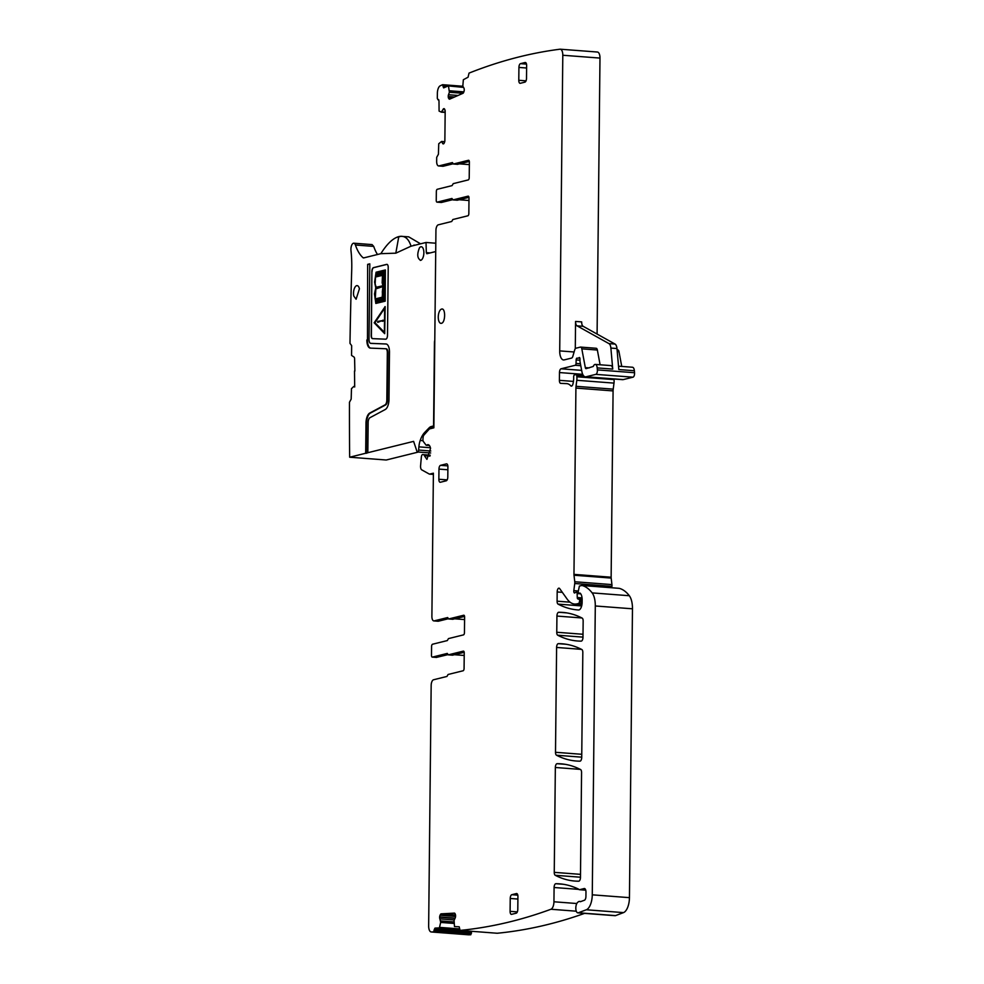 <?xml version="1.0" encoding="UTF-8"?>
<svg xmlns="http://www.w3.org/2000/svg" width="984" height="984" viewBox="0 0 984 984"><rect width="100%" height="100%" fill="white"/><g stroke="black" fill="none" stroke-linecap="round" stroke-linejoin="round"><path stroke-width="1.48" d="M468.273 934.788A6.826 3.05 -85.6 0 0 468.384 934.8L431.213 931.959A6.826 3.05 -85.6 0 1 428.655 925.919L431.164 685.43A5.117 2.288 94.4 0 1 431.201 684.704A5.117 2.288 94.4 0 1 433.538 679.772L446.933 676.451L448.101 674.483L463.132 670.756A2.054 0.91 94.4 0 0 464.079 668.493L464.239 652.921A2.054 0.91 -85.6 0 0 463.476 651.113A2.054 0.91 -85.6 0 0 463.341 651.125L448.298 654.852L447.265 653.425L432.394 657.103A2.054 0.91 94.4 0 1 432.259 657.115A2.054 0.91 94.4 0 1 431.484 655.295L431.582 646.5A2.054 0.91 -85.6 0 1 432.517 644.237L447.314 640.572L448.47 638.604L463.513 634.877A2.054 0.91 94.4 0 0 464.448 632.614L464.62 617.042A2.054 0.91 -85.6 0 0 463.845 615.234A2.054 0.91 -85.6 0 0 463.71 615.246L448.679 618.961L447.646 617.546L434.153 620.879A5.117 2.288 -85.6 0 1 433.809 620.904A5.117 2.288 -85.6 0 1 431.914 617.079A5.117 2.288 -85.6 0 1 431.89 616.365L433.391 473.181L429.627 474.116A2.054 0.91 94.4 0 1 429.491 474.128A2.054 0.91 94.4 0 1 429.307 474.067L421.73 469.848A4.096 1.833 -85.6 0 1 420.586 465.617L421.349 457.08A2.731 1.218 -85.6 0 1 422.763 454.522A2.731 1.218 -85.6 0 1 422.812 454.522L423.723 454.669A2.054 0.91 -85.6 0 1 424.387 455.69L426.908 459.38L430.549 448.36A7.38 3.296 -85.6 0 0 428.028 444.67A7.38 3.296 -85.6 0 0 426.724 445.137A2.054 0.91 -85.6 0 1 426.367 445.272A2.054 0.91 -85.6 0 1 425.974 445.014L423.428 441.595A2.731 1.218 -85.6 0 1 422.96 439.048L423.108 437.363A2.731 1.218 -85.6 0 1 423.883 435.137L429.405 428.926L433.87 427.819L435.937 230.465A5.117 2.288 94.4 0 1 435.961 229.739A5.117 2.288 94.4 0 1 438.298 224.819L451.705 221.498L452.861 219.518L467.892 215.791A2.054 0.91 94.4 0 0 468.839 213.54L468.999 197.968A2.054 0.91 -85.6 0 0 468.236 196.148A2.054 0.91 -85.6 0 0 468.101 196.16L453.071 199.887L451.939 198.473L437.154 202.138A2.054 0.91 94.4 0 1 437.019 202.15A2.054 0.91 94.4 0 1 436.244 200.342L436.342 191.536A2.054 0.91 -85.6 0 1 437.29 189.272L452.074 185.619L453.243 183.639L468.273 179.912A2.054 0.91 94.4 0 0 469.22 177.649L469.38 162.077A2.054 0.91 -85.6 0 0 468.618 160.269A2.054 0.91 -85.6 0 0 468.482 160.281L453.439 164.008L452.406 162.581L438.913 165.915A5.117 2.288 -85.6 0 1 438.581 165.939A5.117 2.288 -85.6 0 1 436.675 162.126A5.117 2.288 -85.6 0 1 436.662 161.413L436.699 157.354L438.421 154.217L438.741 143.762L441.57 141.45L442.603 143.381A2.386 1.07 -85.6 0 0 443.194 143.898A2.386 1.07 -85.6 0 0 443.353 143.885L443.464 143.861A2.386 1.07 -85.6 0 0 444.239 142.975L444.534 142.262A2.386 1.07 -85.6 0 0 444.866 140.503L445.174 111.327A2.386 1.07 -85.6 0 0 444.879 109.728L442.96 109.556L441.349 112.139L439.085 111.094L438.987 100.737L437.314 98.449L437.376 93.222A6.826 3.05 -85.6 0 1 440.192 85.817L442.579 84.698L443.636 87.883L448.273 85.903L463.501 87.391M468.384 934.8A6.826 3.05 -85.6 0 0 468.507 934.8L431.336 931.971A6.826 3.05 -85.6 0 1 431.213 931.959M597.091 334.068L599.982 58.081A6.826 3.05 -85.6 0 0 597.411 52.029A6.826 3.05 -85.6 0 0 597.14 52.041M621.74 366.429L618.985 351.682A3.419 1.525 -85.6 0 0 617.817 349.923A3.419 1.525 -85.6 0 0 617.583 349.947M579.896 358.188L578.408 358.078A3.419 1.525 -85.6 0 0 578.973 357.709A1.71 0.763 -85.6 0 1 579.355 357.524A1.71 0.763 -85.6 0 1 579.994 359.037L579.982 361.067A1.71 0.763 -85.6 0 0 580.031 361.694L581.876 371.558A10.246 4.576 -85.6 0 0 585.406 376.835L622.577 379.664A10.246 4.576 -85.6 0 0 623.253 379.603L632.995 377.192A3.419 1.525 -85.6 0 0 634.545 372.727L634.36 370.734A5.117 2.288 -85.6 0 0 632.478 367.241L618.53 366.183M611.728 587.755L611.913 586.341A3.432 1.525 -85.6 0 0 611.925 584.594L611.175 578.075A3.419 1.525 -85.6 0 1 611.138 577.214L613.081 390.919A6.839 3.05 -85.6 0 1 613.216 389.147L613.991 383.108A6.863 3.063 -85.6 0 0 614.028 379.603L613.954 379.012M580.585 901.639L580.031 901.59A6.826 3.05 -85.6 0 0 579.478 901.442A6.826 3.05 -85.6 0 0 578.149 901.984A6.826 3.05 -85.6 0 1 577.854 902.205A5.461 2.435 -85.6 0 0 575.812 908.146A5.461 2.435 -85.6 0 0 577.866 912.857L615.037 915.686A5.461 2.435 -85.6 0 0 615.541 915.612L623.499 912.611A13.653 6.088 -85.6 0 0 629.452 897.654L632.466 608.801A17.072 7.614 -85.6 0 0 629.317 595.726A65.042 29.016 -85.6 0 0 619.207 588.334A3.419 1.525 -85.6 0 0 619.084 588.321A3.419 1.525 -85.6 0 0 618.973 588.321M454.497 913.127L454.374 913.127A2.386 1.07 -85.6 0 1 454.436 913.127A2.386 1.07 -85.6 0 1 455.1 913.779L455.358 914.407A2.386 1.07 -85.6 0 1 455.58 916.079L455.567 916.313A2.386 1.07 -85.6 0 1 455.174 918.023L454.067 920.409L454.485 926.571L459.208 926.78L460.045 930.409L497.215 933.25A1639.393 731.432 -85.6 0 0 584.619 913.361M471.742 931.307L471.471 932.352L434.288 929.523L433.624 931.934L431.336 931.971M468.507 934.8L470.795 934.763L471.471 932.352M464.202 652.294L452.566 655.172L448.298 654.852M447.917 654.643L436.392 657.41M464.596 619.576L454.805 618.825M437.757 621.15A5.117 2.288 -85.6 0 0 438.077 621.236A5.117 2.288 -85.6 0 0 438.421 621.199L434.153 620.879M448.286 618.751L438.421 621.199M464.571 616.414L452.763 619.28M470.795 934.763L433.624 931.934M459.774 930.015L434.977 928.121L434.288 929.523M459.663 929.425L439.393 927.875L440.684 922.316L439.873 918.871A2.386 1.07 -85.6 0 1 439.639 917.199L439.651 916.965A2.386 1.07 -85.6 0 1 440.057 915.268L440.377 914.603A2.386 1.07 -85.6 0 1 441.164 913.853L454.374 913.127M434.977 928.121L439.393 927.875M459.676 928.921L439.713 927.395M460.045 930.409A1639.393 731.432 -85.6 0 0 550.954 909.253A6.826 3.05 -85.6 0 0 553.943 901.774L554.09 887.506A3.419 1.525 -85.6 0 1 555.837 883.718A248.767 110.983 -85.6 0 1 559.515 883.853A248.767 110.983 -85.6 0 1 578.371 889.056A6.826 3.05 -85.6 0 1 578.887 889.438A3.419 1.525 -85.6 0 0 579.416 889.696A3.419 1.525 -85.6 0 0 579.638 889.671L584.164 888.552A4.096 1.833 -85.6 0 1 584.434 888.527A4.096 1.833 -85.6 0 1 585.972 892.156L585.923 896.486A3.419 1.525 -85.6 0 1 584.434 900.237L580.609 901.627A3.419 1.525 -85.6 0 1 580.302 901.676A3.419 1.525 -85.6 0 1 580.031 901.59M577.866 912.857A5.461 2.435 -85.6 0 0 578.371 912.771L586.329 909.769A13.653 6.088 -85.6 0 0 592.27 894.825L595.295 605.972A17.072 7.614 -85.6 0 0 592.147 592.897A65.042 29.016 -85.6 0 0 582.036 585.505A3.419 1.525 -85.6 0 0 581.913 585.48A3.419 1.525 -85.6 0 0 581.692 585.505L579.404 586.07L578.272 591.322A1.71 0.763 -85.6 0 0 578.875 593.278A1.71 0.763 -85.6 0 0 578.986 593.266L579.76 593.069A1.71 0.763 -85.6 0 1 579.871 593.057A1.71 0.763 -85.6 0 1 580.08 593.143A8.192 3.653 -85.6 0 1 582.147 599.982L582.122 602.417A6.826 3.05 -85.6 0 1 578.543 609.982A239.173 106.715 -85.6 0 1 577.817 609.932A239.173 106.715 -85.6 0 1 558.088 604.127A3.419 1.525 -85.6 0 1 557.092 601.187L557.178 591.95A3.419 1.525 -85.6 0 1 558.555 588.26A3.419 1.525 -85.6 0 1 558.986 588.161A3.419 1.525 -85.6 0 1 559.675 588.616L567.091 599.022A37.564 16.753 -85.6 0 0 574.631 604.041A37.564 16.753 -85.6 0 0 577.091 603.832L579.035 603.352L579.674 600.843A1.71 0.763 -85.6 0 0 579.121 599.354L577.805 598.899A1.71 0.763 -85.6 0 1 577.264 597.546L577.141 593.573A1.71 0.763 -85.6 0 0 576.501 592.208A1.71 0.763 -85.6 0 0 576.39 592.22L575.542 592.429A3.419 1.525 -85.6 0 0 575.013 592.774A2.054 0.91 -85.6 0 1 574.558 592.995A2.054 0.91 -85.6 0 1 573.82 590.646L574.742 583.512A3.432 1.525 -85.6 0 0 574.754 581.753L574.004 575.234A3.419 1.525 -85.6 0 1 573.967 574.373L575.911 388.09A6.839 3.05 -85.6 0 1 576.034 386.306L576.808 380.279A6.863 3.063 -85.6 0 0 576.845 376.774L576.722 375.617A1.71 0.763 -85.6 0 0 576.095 374.535A1.71 0.763 -85.6 0 0 575.984 374.547L574.447 374.929A1.71 0.763 -85.6 0 0 573.66 377.007A11.008 4.908 -85.6 0 1 572.885 384.178A3.419 1.525 -85.6 0 1 571.335 386.122A3.419 1.525 -85.6 0 1 570.769 385.814A23.973 10.701 -85.6 0 0 566.772 383.625A23.973 10.701 -85.6 0 0 566.612 383.612L560.708 383.366A3.419 1.525 -85.6 0 0 560.708 383.366A3.419 1.525 -85.6 0 1 559.404 380.341L559.478 372.555A3.419 1.525 -85.6 0 1 561.052 368.791L575.259 365.273A1.71 0.763 -85.6 0 0 576.046 363.453L576.157 359.923A1.71 0.763 -85.6 0 1 577.054 358.09A1.71 0.763 -85.6 0 1 577.214 358.151A3.419 1.525 -85.6 0 0 577.534 358.25A3.419 1.525 -85.6 0 0 577.768 358.238L578.408 358.078M585.406 376.835A10.246 4.576 -85.6 0 0 586.07 376.774L595.824 374.363A3.419 1.525 -85.6 0 0 597.374 369.898L597.19 367.905A5.117 2.288 -85.6 0 0 595.308 364.412A5.117 2.288 -85.6 0 0 593.266 366.454L586.157 368.643A2.054 0.91 -85.6 0 1 586.021 368.656A2.054 0.91 -85.6 0 1 585.32 367.61L581.815 348.853A3.419 1.525 -85.6 0 0 580.634 347.094A3.419 1.525 -85.6 0 0 580.412 347.106L575.96 348.213A3.419 1.525 -85.6 0 0 574.668 350.046L572.86 356.257A3.419 1.525 -85.6 0 1 571.556 358.09L564.226 359.898A10.246 4.576 -85.6 0 1 563.549 359.959A10.246 4.576 -85.6 0 1 559.712 350.894L562.799 55.252A6.826 3.05 -85.6 0 0 560.24 49.2A6.826 3.05 -85.6 0 0 559.957 49.212A1639.393 731.432 -85.6 0 0 469.024 73.111L468.077 77.195L463.353 79.729L462.812 86.125L463.87 87.982A2.386 1.07 -85.6 0 1 464.227 89.495L464.239 89.728A2.386 1.07 -85.6 0 1 463.968 91.524L463.698 92.287A2.386 1.07 -85.6 0 1 462.96 93.308L449.393 92.262L448.507 94.735A2.386 1.07 -85.6 0 0 448.237 96.518L448.249 96.752A2.386 1.07 -85.6 0 0 448.606 98.265L448.925 98.781A2.386 1.07 -85.6 0 0 449.454 99.175A2.386 1.07 -85.6 0 0 449.7 99.126L462.96 93.308M575.283 348.73L575.566 321.436L581.667 321.903A5.117 2.288 -85.6 0 0 583.131 326.294L615.062 344.068A6.826 3.05 -85.6 0 1 616.968 348.545L618.825 369.553L634.36 370.734M616.968 348.545L610.88 348.078L612.737 369.086A5.117 2.288 -85.6 0 0 610.855 365.593L595.308 364.412M600.105 364.781L597.362 350.033A3.419 1.525 -85.6 0 0 596.181 348.274A3.419 1.525 -85.6 0 0 595.96 348.299M449.393 92.262L448.519 86.248M463.304 87.059L448.347 85.928M462.824 86.26L442.665 84.722M444.879 109.728L444.583 109.15A2.386 1.07 -85.6 0 0 443.993 108.634A2.386 1.07 -85.6 0 0 443.833 108.646L443.722 108.683A2.386 1.07 -85.6 0 0 442.96 109.556M469.356 164.611L459.565 163.873M442.517 166.185A5.117 2.288 -85.6 0 0 442.849 166.271A5.117 2.288 -85.6 0 0 443.181 166.247L438.913 165.915M453.058 163.799L443.181 166.247M469.343 161.45L457.535 164.316M452.677 199.678L441.422 202.47A2.054 0.91 94.4 0 1 441.287 202.483A2.054 0.91 94.4 0 1 441.152 202.446M457.154 200.195L453.071 199.887M468.962 197.329L457.339 200.207M581.569 772.501A3.419 1.525 -85.6 0 0 580.572 769.562A239.235 106.739 -85.6 0 0 561.003 763.83A239.235 106.739 -85.6 0 0 557.092 763.695A3.419 1.525 -85.6 0 0 555.345 767.483L554.25 872.353A3.419 1.525 -85.6 0 0 555.247 875.293A239.235 106.739 -85.6 0 0 574.902 881.061A239.235 106.739 -85.6 0 0 578.727 881.197A3.419 1.525 -85.6 0 0 580.474 877.408L581.569 772.501M581.827 649.514A239.235 106.739 -85.6 0 0 562.258 643.794A239.235 106.739 -85.6 0 0 558.346 643.659A3.419 1.525 -85.6 0 0 556.6 647.447L555.505 752.293A3.419 1.525 -85.6 0 0 556.501 755.245A239.235 106.739 -85.6 0 0 576.193 761.013A239.235 106.739 -85.6 0 0 579.982 761.161A3.419 1.525 -85.6 0 0 581.728 757.372L582.823 652.466A3.419 1.525 -85.6 0 0 581.827 649.514M511.803 894.702A3.419 1.525 -85.6 0 0 510.229 898.466L510.093 911.332A3.419 1.525 -85.6 0 0 511.373 914.357A3.419 1.525 -85.6 0 0 511.594 914.333L516.219 913.189A3.419 1.525 -85.6 0 0 517.793 909.425L517.928 896.559A3.419 1.525 -85.6 0 0 516.649 893.534A3.419 1.525 -85.6 0 0 516.428 893.558L511.803 894.702L517.793 895.157M524.927 82.139A3.419 1.525 -85.6 0 0 526.501 78.376L526.637 65.51A3.419 1.525 -85.6 0 0 525.345 62.496A3.419 1.525 -85.6 0 0 525.124 62.509L520.511 63.652A3.419 1.525 -85.6 0 0 518.925 67.429L518.789 80.282A3.419 1.525 -85.6 0 0 520.081 83.308A3.419 1.525 -85.6 0 0 520.302 83.296L524.927 82.139M582.983 637.337L583.155 621.039A3.419 1.525 -85.6 0 0 582.159 618.1A239.235 106.739 -85.6 0 0 562.639 612.405A239.235 106.739 -85.6 0 0 558.678 612.269A3.419 1.525 -85.6 0 0 556.932 616.058L556.76 632.257A3.419 1.525 -85.6 0 0 557.756 635.197A239.235 106.739 -85.6 0 0 577.448 640.978A239.235 106.739 -85.6 0 0 581.236 641.125A3.419 1.525 -85.6 0 0 582.983 637.337M441.57 309.087A7.171 3.198 -85.6 0 0 438.274 316.479A7.171 3.198 -85.6 0 0 440.943 323.355A7.171 3.198 -85.6 0 0 441.41 323.305C445.58 322.715 445.74 307.623 441.57 309.087L442.037 309.05M447.904 466.883A3.419 1.525 -85.6 0 0 446.625 463.858A3.419 1.525 -85.6 0 0 446.392 463.882L440.549 465.334A3.419 1.525 -85.6 0 0 438.962 469.097L438.864 479.257A3.419 1.525 -85.6 0 0 440.143 482.271A3.419 1.525 -85.6 0 0 440.365 482.258L446.219 480.807A3.419 1.525 -85.6 0 0 447.794 477.043L447.904 466.883M464.214 655.467L454.411 654.717M610.88 348.078A6.826 3.05 -85.6 0 0 608.961 343.613L577.042 325.839A5.117 2.288 -85.6 0 1 575.566 321.436M468.974 200.502L459.184 199.752M377.475 254.499A47.798 21.328 94.4 0 1 373.699 246.394L355.409 245.004A5.461 2.435 -85.6 0 0 353.797 243.208A5.461 2.435 -85.6 0 0 350.981 250.6A68.29 30.467 -85.6 0 1 351.706 270.44A2048.7 914.038 -85.6 0 0 351.153 289.284L350.931 297.451A2048.7 914.038 -85.6 0 0 349.984 343.354L351.657 345.642L351.559 355.409L353.883 356.971A2.386 1.07 94.4 0 1 354.609 359.037L354.867 371.066M354.498 371.042L354.695 386.983L353.773 386.466L351.472 388.655L351.177 399.11L349.455 402.272A2048.7 914.038 -85.6 0 0 349.664 457.216L386.232 460.008L418.397 452.037M373.699 246.394L372.075 244.598L353.797 243.208M370.722 348.127A9.225 4.108 -85.6 0 1 367.475 339.997L367.659 264.364L369.812 263.835L369.025 339.418A4.44 1.98 -85.6 0 0 370.685 343.342A4.44 1.98 -85.6 0 0 370.722 343.342L385.962 343.982A9.225 4.108 -85.6 0 1 386.023 343.982A9.225 4.108 -85.6 0 1 389.479 352.149L388.988 399.541A9.225 4.108 -85.6 0 1 385.273 409.492L369.935 417.708A4.44 1.98 -85.6 0 0 368.151 422.493L367.832 452.714L413.612 441.373L416.921 451.287A2.054 0.91 -85.6 0 0 417.536 451.976A2.054 0.91 -85.6 0 0 418.606 450.057L418.889 446.859A13.653 6.088 -85.6 0 1 420.193 440.488A21.857 9.754 -85.6 0 1 424.608 432.529L429.073 427.892A13.653 6.088 -85.6 0 1 431.189 426.552L433.575 425.961L434.448 342.444A3.419 1.525 -85.6 0 1 434.682 340.71L434.78 340.279M430.131 252.937L426.33 252.642L426.835 253.737L435.715 251.56M426.33 252.642L426.023 242.47L435.801 243.22M420.709 260.329A6.826 3.05 -85.6 0 0 423.76 254.45A6.826 3.05 -85.6 0 0 422.284 247.218A6.826 3.05 -85.6 0 0 421.3 246.75A6.826 3.05 -85.6 0 0 419.405 247.931C416.872 254.413 417.302 258.546 420.709 260.329L420.266 260.379M370.316 413.12L369.713 413.071A9.225 4.108 -85.6 0 0 365.999 423.034L365.679 453.255L366.294 453.304L366.601 423.083A9.225 4.108 -85.6 0 1 370.316 413.12L385.654 404.916A4.44 1.98 -85.6 0 0 387.438 400.119L387.93 352.727A4.44 1.98 -85.6 0 0 386.269 348.791A4.44 1.98 -85.6 0 0 386.232 348.791L385.691 348.754A4.44 1.98 -85.6 0 0 385.63 348.742L370.39 348.115A9.225 4.108 -85.6 0 1 370.328 348.115A9.225 4.108 -85.6 0 1 366.872 339.947M369.713 413.071L385.039 404.867A4.44 1.98 -85.6 0 0 386.823 400.07L387.327 352.678A4.44 1.98 -85.6 0 0 385.654 348.754L386.269 348.791M367.659 264.364L367.475 339.997M369.812 264.032L368.262 264.413M370.685 343.342L371.3 343.391A4.44 1.98 -85.6 0 0 371.3 343.391A4.44 1.98 -85.6 0 0 371.325 343.391L370.722 343.342M386.232 344.006L371.325 343.391M367.832 452.714L366.294 453.304M396.589 237.402C391.447 239.702 386.208 245.127 380.845 253.675L395.814 253.171L411.029 246.185C408.926 239.469 405.58 236.172 401.005 236.308A47.822 21.341 -85.6 0 0 396.589 237.402L401.005 236.308L408.717 236.849L420.562 243.823M355.409 245.004A47.798 21.328 -85.6 0 0 363.047 257.722A3.419 1.525 -85.6 0 0 363.514 257.931A3.419 1.525 -85.6 0 0 363.736 257.906L380.833 253.675M353.797 296.024L356.085 299.234L359.418 288.829A6.826 3.05 -85.6 0 0 357.131 285.618A6.826 3.05 -85.6 0 0 354.178 289.013A6.826 3.05 -85.6 0 0 353.797 296.024M371.398 335.63L371.214 335.618A3.419 1.525 -85.6 0 0 372.493 338.631L385.728 339.185A3.419 1.525 -85.6 0 0 387.499 335.396L388.213 267.377A3.419 1.525 -85.6 0 0 386.933 264.352A3.419 1.525 -85.6 0 0 386.712 264.364L373.465 267.648A3.419 1.525 -85.6 0 0 371.891 271.424L371.398 335.63A3.419 1.525 -85.6 0 0 372.604 338.644M371.214 335.618L371.891 271.424M387.032 264.364A3.419 1.525 -85.6 0 0 386.897 264.388L373.649 267.673A3.419 1.525 -85.6 0 0 372.075 271.436M385.347 269.936L385.199 301.178L375.814 303.441L374.498 293.896L375.753 287.882L374.621 282.064L376.072 272.224L385.347 269.936L385.015 301.166L375.814 303.441M384.695 333.674L385.162 306.614L374.166 322.777L384.695 333.674L384.99 306.602M384.437 283.109L384.978 270.748L376.355 272.888L376.282 274.684L376.835 273.847L384.424 271.953L384.141 299.591L376.072 301.055L376.097 302.666L384.67 300.538L384.437 283.109M375.433 299.603L376.614 300.735L383.514 299.025L382.272 297.918L375.433 299.603L376.749 300.698M376.958 274.524L375.703 276.27L382.518 274.585L383.76 272.839L376.958 274.524L375.937 276.209M382.591 297.316L383.822 298.398L383.944 286.209L382.739 287.918L382.333 291.83L382.591 297.316L383.822 298.25M383.588 283.945L384.092 273.195L382.837 274.893L382.542 278.374L382.665 283.97L383.662 285.52L383.588 283.945M375.101 298.964L382.235 297.193L382.887 286.467L375.654 288.878L375.101 298.964M382.469 275.299L375.322 277.07L374.966 284.044L376.072 287.279L382.924 285.754L382.173 282.765L382.469 275.299M384.375 332.469L374.842 322.617L384.633 307.967L384.375 332.469M376.257 301.227L376.282 302.617M384.424 271.953L384.326 299.616L376.54 301.473M384.978 270.809L376.528 272.9L376.478 274.388M382.321 297.955L375.617 299.616M383.711 272.912L377.143 274.536M383.932 286.344L382.678 289.185L382.764 297.328M384.067 273.466L383.022 274.905L382.641 280.268L383.772 285.508M382.862 286.541L375.839 288.902L375.273 298.915M382.469 275.36L375.322 277.07M375.494 277.082L375.15 284.068L376.22 287.316M384.375 332.297L374.842 322.617M375.027 322.629L384.633 308.263M382.973 320.095L383.145 321.128L382.973 320.095L382.186 321.301L382.961 321.116M382.186 321.301L383.145 321.128M377.733 322.395L381.829 320.686L377.745 321.399L377.733 322.395L381.644 320.673M365.679 453.255L349.664 457.216M426.023 242.47L411.029 246.185M429.245 445.334L426.724 445.137M429.959 456.121L424.387 455.69M430.254 455.174L423.723 454.669M429.627 474.116L433.378 474.399L429.491 474.128M448.679 618.961L452.947 619.293M432.394 657.103L436.65 657.423M471.422 933.385L434.239 930.544M454.19 923.459L440.672 922.426M454.178 923.349L440.684 922.316M454.067 922.168L440.746 921.159M454.042 921.934L440.709 920.913M454.227 919.966L439.873 918.871M455.002 918.38L439.639 917.199M455.112 918.146L439.651 916.965M455.567 916.448L440.057 915.268M455.592 915.76L440.377 914.603M455.506 914.948L441.164 913.853M576.292 911.196L550.954 909.253M576.808 903.521L553.943 901.774M578.85 889.388L554.09 887.506M563.18 884.272L555.837 883.718M579.416 889.696L585.738 890.176L579.638 889.671M615.541 915.612L578.371 912.771M623.499 912.611L586.329 909.769M629.452 897.654L592.27 894.825M632.466 608.801L595.295 605.972M629.317 595.726L592.147 592.897M619.207 588.334L582.036 585.505M580.326 593.364L578.986 593.266M581.667 605.935L558.088 604.127M570.056 602.183L557.092 601.187M562.319 592.343L557.178 591.95M581.999 604.201L577.091 603.832M582.061 603.573L579.035 603.352M582.122 602.024L579.674 601.839M582.134 601.027L579.674 600.843M582.147 599.576L579.121 599.354M582.134 599.231L577.805 598.899M582.048 597.915L577.264 597.546M580.732 593.844L577.141 593.573M578.309 590.99L573.82 590.646M611.913 586.341L574.742 583.512M611.925 584.594L574.754 581.753M611.175 578.075L574.004 575.234M611.138 577.214L573.967 574.373M613.081 390.919L575.911 388.09M613.216 389.147L576.034 386.306M613.991 383.108L576.808 380.279M614.028 379.603L576.845 376.774M583.967 376.171L576.722 375.617M576.095 374.535L583.094 375.064L576.206 374.56M571.95 385.9L570.769 385.814M573.451 381.411L559.404 380.341M582.7 374.326L559.478 372.555M581.642 370.365L561.052 368.791M580.769 365.691L575.259 365.273M580.425 363.785L576.046 363.453M579.982 360.206L576.157 359.923M579.711 357.77L578.973 357.709M623.253 379.603L586.07 376.774M632.995 377.192L595.824 374.363M634.545 372.727L597.374 369.898M612.737 369.086L597.19 367.905M589.182 367.905L585.32 367.61M597.362 350.033L581.815 348.853M574.102 351.989L559.712 350.894M599.982 58.081L562.799 55.252M450.266 98.88L448.925 98.781M451.201 98.474L448.606 98.265M454.079 97.207L448.249 96.752M454.534 96.998L448.237 96.518M458.052 95.46L448.507 94.735M463.279 93.062L449.43 92.004M463.821 91.955L449.393 90.86M463.845 91.869L449.381 90.762M445.74 86.998L443.12 86.801M447.683 86.149L443.095 85.793M438.741 99.716L437.917 99.655M445.162 112.422L441.349 112.139L445.162 112.434M445.162 112.25L441.877 112.004M445.162 112.127L441.988 111.881M443.956 143.48L442.603 143.381M444.707 141.757L441.668 141.524M441.595 141.45L444.719 141.696L441.607 141.462M453.439 164.008L457.708 164.328M437.154 202.138L441.422 202.47M580.474 877.224L555.247 875.293M580.498 874.358L554.25 872.353M580.24 769.39L555.345 767.483M564.877 764.297L557.092 763.695M566.144 644.262L558.346 643.659M581.728 757.163L556.501 755.245M581.765 754.298L555.505 752.293M581.495 649.354L556.6 647.447M517.904 899.056L510.229 898.466M517.338 911.885L510.093 911.332M526.034 80.836L518.789 80.282M526.612 68.007L518.925 67.429M526.501 64.108L520.511 63.652M582.983 637.128L557.756 635.197M583.02 634.262L556.76 632.257M581.888 617.964L556.932 616.058M566.575 612.872L558.678 612.269M447.154 479.884L438.864 479.257M447.868 469.774L438.962 469.097M447.843 465.887L440.549 465.334M618.985 351.682L617.239 351.546M615.062 344.068L608.961 343.613M583.131 326.294L577.042 325.839M385.039 404.867L385.654 404.916M387.438 400.119L386.823 400.07M430.795 450.992L418.606 450.057M430.414 447.745L418.889 446.859M423.046 440.697L420.193 440.488M426.097 432.64L424.608 432.529M432.505 428.163L429.073 427.892M433.882 426.761L431.189 426.552M395.814 253.171L398.729 236.947M364.166 257.796L363.047 257.722M414.129 245.422A47.822 21.341 -85.6 0 0 413.932 245.077L415.137 245.176M429.393 445.494L426.367 445.272M438.077 621.236L433.809 620.904M448.593 618.973L452.849 619.293M432.259 657.115L436.515 657.435M452.48 655.184L448.212 654.852M580.843 901.541L579.478 901.442M619.084 588.321L581.913 585.48M580.351 593.389L578.875 593.278M581.938 604.594L574.631 604.041M596.181 348.274L580.634 347.094M597.411 52.029L560.24 49.2M463.292 87.047L448.273 85.903M462.824 86.248L442.579 84.698M438.753 99.728L437.831 99.655M442.849 166.271L438.581 165.939M453.353 164.008L457.622 164.34M437.019 202.15L441.287 202.483M457.24 200.219L452.972 199.9M617.817 349.923L617.091 349.873M430.684 452.984L417.536 451.976"/></g></svg>
